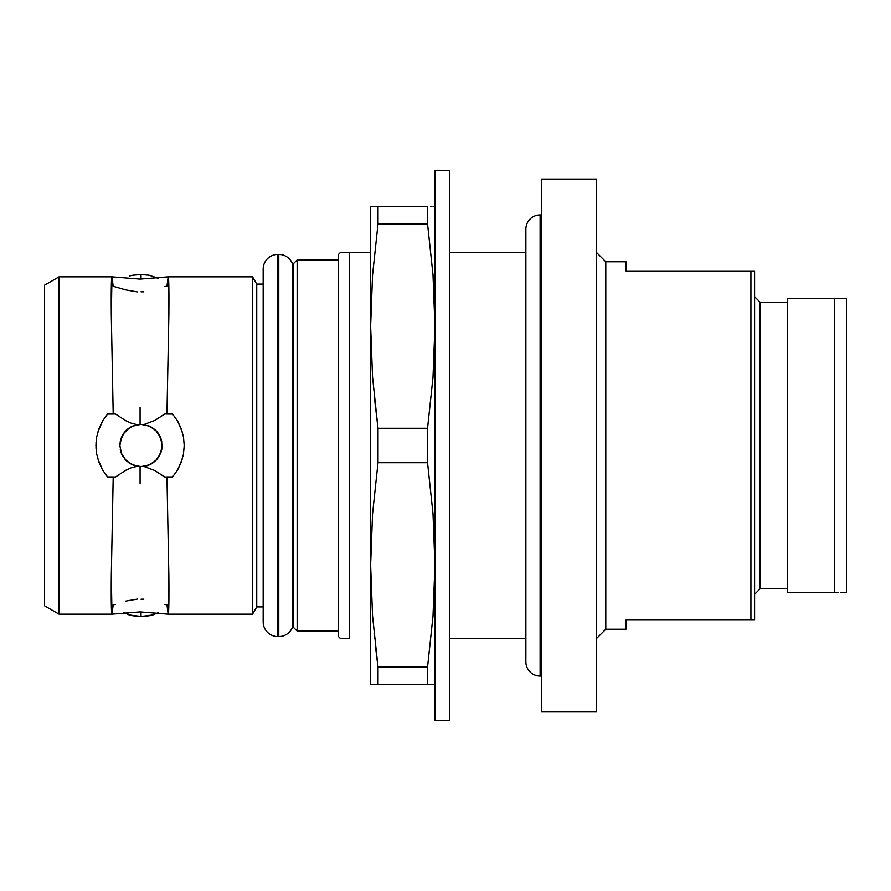 <?xml version="1.0" encoding="UTF-8"?>
<svg xmlns="http://www.w3.org/2000/svg" width="891" height="891" viewBox="0 0 891 891"><rect width="100%" height="100%" fill="white"/><g stroke="black" fill="none" stroke-linecap="round" stroke-linejoin="round"><path stroke-width="1.34" d="M149.109 425.987A21.128 21.128 0 0 0 149.098 425.987L141.001 424.372L132.893 425.987L129.24 427.947L123.415 433.783L120.274 441.39L119.873 445.511L121.143 438.283L124.796 431.935L130.398 427.223L137.281 424.706L131.333 423.236L125.709 420.675L115.351 413.936L113.202 414.059L111.308 315.614L111.976 276.856L59.029 276.856L59.029 614.144L111.976 614.144L111.308 575.386L113.202 476.941L115.351 477.064L125.676 470.337L131.289 467.786L137.281 466.294L130.398 463.777L124.796 459.065L121.143 452.717L119.873 445.5L121.488 453.608L126.065 460.447L129.262 463.064L136.88 466.227L141.001 466.628L149.087 465.013L141.001 466.628L132.915 465.024L126.065 460.447A21.128 21.128 0 0 0 126.077 460.458M140.076 466.606L140.076 483.702M140.076 424.394L140.076 407.298M540.113 676.057A14.234 14.234 0 0 1 525.868 661.824A14.234 14.234 0 0 0 540.113 676.057L541.494 676.057L540.113 676.057L540.113 214.943L541.494 214.943L540.113 214.943L540.113 676.057M525.868 229.176A14.234 14.234 0 0 1 540.113 214.943A14.234 14.234 0 0 0 525.868 229.176L525.868 661.824M541.494 711.887L596.602 711.887L596.602 179.113L541.494 179.113L541.494 711.887L541.494 179.113L596.602 179.113L596.602 711.887L541.494 711.887M625.994 264.104L625.994 270.975L750.924 270.975L750.924 620.025L625.994 620.025L625.994 629.213L605.791 629.213L596.602 638.402L605.791 629.213L605.791 261.787L596.602 252.599L605.791 261.787L605.791 629.213L625.994 629.213L625.994 620.025L750.924 620.025L750.924 270.975L625.994 270.975L625.994 261.787L605.791 261.787L625.994 261.787L625.994 264.104L625.994 261.787M754.599 594.308L760.101 588.795L760.101 302.205L754.599 296.692L760.101 302.205L760.101 588.795L787.666 588.795L760.101 588.795L754.599 594.308M787.666 302.205L760.101 302.205L787.666 302.205M434.942 720.607L449.632 720.607L449.632 170.393L434.942 170.393L434.942 720.607L434.942 170.393L449.632 170.393L449.632 720.607L434.942 720.607M375.323 645.44L378.018 667.092L372.561 616.004L370.634 564.916L372.561 513.817L378.018 462.73L378.018 428.27L372.561 377.183L370.634 326.084L372.561 274.996L378.018 223.908L378.018 206.679L370.634 206.679L370.634 684.321L378.018 684.321L378.018 667.092L377.851 684.321M374.554 638.402L374.086 633.701M256.742 606.894L263.168 606.894L256.742 606.894L256.742 284.106L256.742 606.894L252.543 614.144L256.742 606.894M164.813 286.523L166.951 286.289L168.187 276.856L252.543 276.856L256.742 284.106L263.168 284.106L256.742 284.106L252.543 276.856L252.543 614.144L252.543 276.856L168.187 276.856C168.844 277.379 169.067 290.299 168.856 315.614L166.951 414.059L172.576 414.059L177.587 421.009L181.229 428.694L183.479 436.991L184.225 445.522L183.457 454.087L181.207 462.351L177.554 470.047L172.576 476.941L166.951 476.941L168.856 575.386C169.067 600.701 168.844 613.621 168.187 614.144L252.543 614.144L168.187 614.144L166.951 604.711L164.813 604.477M158.565 612.462L152.729 614.968L141.001 616.427L141.001 611.883L141.001 616.427L149.098 615.781L158.019 612.796M143.841 599.153L141.001 599.197M160.514 453.586L155.936 460.435L158.565 457.239L161.716 449.632L161.716 441.379A21.128 21.128 0 0 0 155.936 430.553L160.514 437.414L162.129 445.489L160.514 453.586A21.128 21.128 0 0 0 162.129 445.489L160.781 452.918L156.905 459.4L151.013 464.1L143.841 466.439A21.128 21.128 0 0 0 152.74 463.064L155.936 460.435L149.087 465.013L152.74 463.064M126.054 430.576L132.893 425.987L141.001 424.372L149.098 425.987L155.936 430.565L152.729 427.936A21.128 21.128 0 0 0 152.717 427.925M115.351 604.477L113.202 604.711L111.976 614.144C111.319 613.621 111.097 600.701 111.308 575.386L113.202 476.941L107.577 476.941L102.576 469.991L98.934 462.306L96.685 454.009L95.938 445.478L96.696 436.913L98.946 428.649L102.61 420.953L107.577 414.059L113.202 414.059L111.308 315.614C111.097 290.299 111.319 277.379 111.976 276.856L113.202 286.289L125.698 289.898L137.281 291.914M141.001 291.803L143.841 291.847M141.001 274.573L141.001 279.117L141.001 274.573L149.087 275.219L141.001 274.573L132.915 275.219L141.001 274.573M158.019 278.204L149.087 275.219L158.565 278.549M182.455 458.52L177.554 470.047L172.576 476.941L164.813 477.064L154.945 470.593L143.841 466.439L154.945 470.593L164.813 477.064L166.951 476.941L168.856 575.386L168.187 614.144L140.076 611.883L111.988 614.144L59.029 614.144L44.55 605.791L44.55 285.209L59.029 276.856L44.55 285.209L44.55 605.791L59.029 614.144L59.029 276.856L111.976 276.856L140.076 279.117L168.176 276.856L168.856 315.614L166.951 414.059L172.576 414.059L177.587 421.009L182.477 432.569M277.858 636.564L277.858 254.436A14.701 14.701 0 0 0 263.168 269.138L263.168 621.862A14.701 14.701 0 0 0 277.858 636.564L278.783 636.564L278.783 254.436L277.858 254.436L277.858 636.564A14.701 14.701 0 0 1 263.168 621.862L263.168 269.138A14.701 14.701 0 0 1 277.858 254.436L278.783 254.436L278.783 636.564A14.701 14.701 0 0 0 292.705 626.562L292.705 264.438A14.701 14.701 0 0 0 278.783 254.436A14.701 14.701 0 0 1 292.705 264.438L292.705 626.562A14.701 14.701 0 0 1 278.783 636.564L277.858 636.564M297.149 259.949L293.484 263.625L293.484 627.375L297.149 631.051L297.149 259.949L297.149 631.051L338.491 631.051L297.149 631.051L293.484 627.375L293.484 445.5L292.705 445.5L293.484 445.5L293.484 263.625L297.149 259.949L338.491 259.949L297.149 259.949M340.329 252.599L338.491 254.436L338.491 636.564L340.329 638.402L349.506 638.402L349.506 252.599L370.634 252.599L340.329 252.599L338.491 254.436L338.491 636.564L340.329 638.402L349.506 638.402L349.506 252.599L342.712 252.599M374.086 394.891L378.018 428.27L378.018 462.73L427.557 462.73L427.557 428.27L378.018 428.27L427.557 428.27L427.557 462.73L433.015 513.817L434.942 564.916L433.015 616.004L427.557 667.092L378.018 667.092L427.557 667.092L427.557 684.321L427.557 667.092L433.015 616.004L434.942 564.916L433.015 513.817L427.557 462.73L433.015 513.817M129.262 276.032L132.915 275.219L129.262 276.032M97.709 432.48L102.61 420.953L107.577 414.059L115.351 413.936L125.709 420.675L131.333 423.236L137.281 424.706M96.016 448.373L96.028 442.593M132.904 465.013A21.128 21.128 0 0 0 137.281 466.294L131.289 467.786L125.676 470.337L115.351 477.064L107.577 476.941L102.576 469.991L97.687 458.431M152.729 427.936L149.098 425.987M161.716 441.379L158.565 433.761L155.936 430.565M123.726 612.64L132.893 615.77L141.001 616.427L129.24 614.968L123.415 612.451M137.281 599.086L125.698 601.102M132.893 425.987A21.128 21.128 0 0 0 120.274 441.401M121.532 453.708L119.873 445.511A21.128 21.128 0 0 0 119.873 445.522L121.521 437.325M120.274 449.621A21.128 21.128 0 0 0 123.437 457.25M143.841 424.561L154.9 420.441L164.813 413.936L166.951 414.059L164.813 413.936L154.9 420.441L143.841 424.561L151.013 426.9L156.905 431.6L160.781 438.082L162.129 445.5M184.136 442.627L184.136 448.407M371.124 684.321L372.561 684.321L371.124 684.321M374.888 684.321L374.298 684.321M427.557 223.908L378.018 223.908L372.561 274.996L370.634 326.084L370.634 206.679L378.018 206.679L378.018 223.908L427.557 223.908L427.557 206.679L378.018 206.679L427.557 206.679L427.557 223.908L433.015 274.996L434.942 326.084L433.015 377.183L427.557 428.27L433.015 377.183L434.942 326.084L433.015 274.996L427.557 223.908L433.015 274.996L434.942 326.084M374.298 206.679L374.888 206.679M372.561 684.321L434.942 684.321M431.277 684.321L430.687 684.321M430.687 206.679L431.277 206.679M378.018 428.27L372.561 377.183L370.634 326.084L370.634 684.321M370.634 206.679L372.561 206.679M433.015 206.679L434.942 206.679M378.018 684.321L433.015 684.321M427.557 462.73L378.018 462.73L372.561 513.817L370.634 564.916L372.561 616.004L378.018 667.092M846.45 592.47L844.345 592.47L846.45 592.47L846.45 298.53L846.45 592.47L840.859 592.47L844.356 592.47M842.841 592.47L840.881 592.47M838.631 592.47L834.511 592.47L834.511 298.53L834.511 592.47L838.075 592.47M846.45 298.53L838.509 298.53M838.086 298.53L787.666 298.53L787.666 592.47L834.511 592.47L787.666 592.47L787.666 298.53L840.892 298.53M754.599 620.025L754.599 270.975L750.924 270.975L754.599 270.975L754.599 620.025L750.924 620.025L754.599 620.025M525.868 252.599L449.632 252.599L525.868 252.599M449.632 638.402L525.868 638.402L449.632 638.402M292.705 626.562L293.484 626.562M292.705 264.438L293.484 264.438"/></g></svg>
